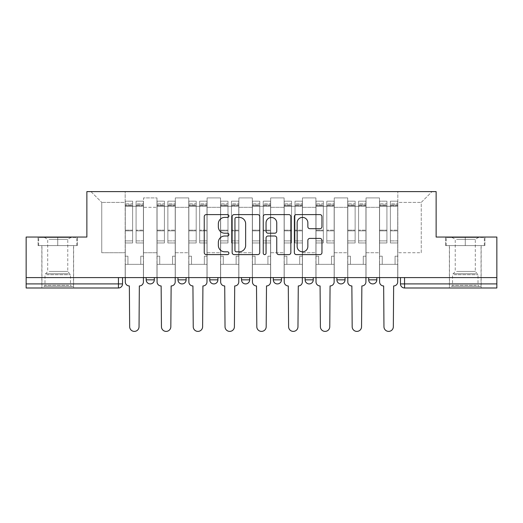 <?xml version="1.0" encoding="UTF-8"?>
<svg xmlns="http://www.w3.org/2000/svg" width="523" height="523" viewBox="0 0 523 523"><rect width="100%" height="100%" fill="white"/><g stroke="black" fill="none" stroke-linecap="round" stroke-linejoin="round"><path stroke-width="0.39" stroke-dasharray="2.62 1.96" d="M228.897 215.999A1.399 1.399 0 0 0 227.498 214.6L206.245 214.6A2 2 0 0 0 204.245 216.6L204.245 252.602A2 2 0 0 0 206.245 254.603L227.498 254.603A1.399 1.399 0 0 0 228.897 253.204A1.399 1.399 0 0 0 227.498 251.805L224.746 251.805A6.4 6.4 0 0 1 218.346 245.405L218.346 242.404A6.4 6.4 0 0 1 224.746 236.004L227.498 236.004A1.399 1.399 0 0 0 228.897 234.605A1.399 1.399 0 0 0 227.498 233.206L224.746 233.206A6.4 6.4 0 0 1 218.346 226.805L218.346 223.805A6.4 6.4 0 0 1 224.746 217.405L227.498 217.405A1.399 1.399 0 0 0 228.897 215.999M368.682 277.595L376.835 277.595L368.682 277.595L368.682 279.838A4.073 4.073 0 0 0 372.755 283.917A4.073 4.073 0 0 0 376.835 279.838L368.682 279.838M336.89 277.595L345.043 277.595L336.89 277.595M305.105 277.595L313.257 277.595L305.105 277.595M273.32 277.595L281.472 277.595L273.32 277.595L273.32 279.838L281.472 279.838M249.68 277.595L241.528 277.595L249.68 277.595L249.68 279.838A4.073 4.073 0 0 1 245.607 283.917A4.073 4.073 0 0 1 241.528 279.838L249.68 279.838M209.743 277.595L217.895 277.595L217.895 279.838L209.743 279.838L209.743 277.595L217.895 277.595M177.957 277.595L186.11 277.595L177.957 277.595L177.957 279.838L186.11 279.838A4.073 4.073 0 0 1 182.03 283.917M146.165 277.595L154.318 277.595L146.165 277.595L146.165 279.838L154.318 279.838A4.073 4.073 0 0 1 150.245 283.917M57.733 287.99L41.84 287.99L57.733 287.99M57.733 245.607L38.068 245.607L77.397 245.607L57.733 245.607L57.733 237.05L77.397 237.05L38.068 237.05L57.733 237.05L57.733 245.607L76.783 245.607L38.682 245.607L57.733 245.607L57.733 237.455L76.783 237.455L38.682 237.455L57.733 237.455L57.733 245.607M465.267 287.99L449.375 287.99L465.267 287.99M465.267 245.607L445.603 245.607L484.932 245.607L465.267 245.607L465.267 237.05L484.932 237.05L445.603 237.05L465.267 237.05L465.267 245.607L484.318 245.607L446.217 245.607L465.267 245.607L465.267 237.455L484.318 237.455L446.217 237.455L465.267 237.455L465.267 245.607M400.468 277.595L400.468 283.917L404.547 283.917L404.547 277.595L400.468 277.595L496.85 277.595L496.85 283.917L404.547 283.917L404.547 287.99L496.85 287.99L496.85 283.917M496.85 277.595L26.15 277.595L26.15 237.05L86.87 237.05L86.87 191.608L436.13 191.608L436.13 237.05L496.85 237.05L496.85 277.595L404.547 277.595M26.15 277.595L118.453 277.595L26.15 277.595L26.15 287.99L118.453 287.99A4.073 4.073 0 0 0 122.532 283.917L26.15 283.917M143.518 207.298L143.518 252.74L143.518 207.298L156.965 207.298L156.965 197.923L156.965 252.74L156.965 207.298L143.518 207.298M143.518 277.595L143.518 197.923L156.965 197.923L143.518 197.923L143.518 277.595L143.518 264.35L125.18 264.35L143.518 264.35L143.518 277.595L125.18 277.595L125.18 191.608L397.82 191.608L90.95 191.608L125.18 191.608L125.18 252.74L125.18 202.408L101.75 202.408L125.18 202.408L125.18 191.608L125.18 277.595L125.18 264.35L125.18 277.595L143.518 277.595M156.965 277.595L156.965 197.923L143.518 197.923L156.965 197.923L156.965 277.595L156.965 264.35L175.31 264.35L156.965 264.35L156.965 277.595L175.31 277.595L175.31 197.923L175.31 207.298L175.31 197.923L188.757 197.923L188.757 207.298L188.757 197.923L175.31 197.923L175.31 277.595L175.31 264.35L175.31 277.595L156.965 277.595M175.31 252.74L175.31 207.298L175.31 252.74L188.757 252.74L188.757 207.298L188.757 252.74L175.31 252.74M188.757 277.595L188.757 197.923L175.31 197.923L188.757 197.923L188.757 277.595L188.757 264.35L207.095 264.35L188.757 264.35L188.757 277.595L207.095 277.595L207.095 197.923L207.095 207.298L207.095 197.923L220.543 197.923L220.543 207.298L220.543 197.923L207.095 197.923L207.095 277.595L207.095 264.35L207.095 277.595L188.757 277.595M207.095 252.74L207.095 207.298L207.095 252.74L220.543 252.74L220.543 207.298L220.543 252.74L207.095 252.74M220.543 277.595L220.543 197.923L207.095 197.923L220.543 197.923L220.543 277.595L220.543 264.35L238.88 264.35L220.543 264.35L220.543 277.595L238.88 277.595L238.88 197.923L238.88 207.298L238.88 197.923L252.328 197.923L252.328 207.298L252.328 197.923L238.88 197.923L238.88 277.595L238.88 264.35L238.88 277.595L220.543 277.595M238.88 252.74L238.88 207.298L238.88 252.74L252.328 252.74L252.328 207.298L252.328 252.74L238.88 252.74M252.328 277.595L252.328 197.923L238.88 197.923L252.328 197.923L252.328 277.595L252.328 264.35L270.672 264.35L252.328 264.35L252.328 277.595L270.672 277.595L270.672 197.923L270.672 207.298L270.672 197.923L284.12 197.923L284.12 207.298L284.12 197.923L270.672 197.923L270.672 277.595L270.672 264.35L270.672 277.595L252.328 277.595M270.672 252.74L270.672 207.298L270.672 252.74L284.12 252.74L284.12 207.298L284.12 252.74L270.672 252.74M284.12 277.595L284.12 197.923L270.672 197.923L284.12 197.923L284.12 277.595L284.12 264.35L302.457 264.35L284.12 264.35L284.12 277.595L302.457 277.595L302.457 197.923L302.457 207.298L302.457 197.923L315.905 197.923L315.905 207.298L315.905 197.923L302.457 197.923L302.457 277.595L302.457 264.35L302.457 277.595L284.12 277.595M302.457 252.74L302.457 207.298L302.457 252.74L315.905 252.74L315.905 207.298L315.905 252.74L302.457 252.74M315.905 277.595L315.905 197.923L302.457 197.923L315.905 197.923L315.905 277.595L315.905 264.35L334.243 264.35L315.905 264.35L315.905 277.595L334.243 277.595L334.243 197.923L334.243 207.298L334.243 197.923L347.69 197.923L347.69 207.298L347.69 197.923L334.243 197.923L334.243 277.595L334.243 264.35L334.243 277.595L315.905 277.595M334.243 252.74L334.243 207.298L334.243 252.74L347.69 252.74L347.69 207.298L347.69 252.74L334.243 252.74M347.69 277.595L347.69 197.923L334.243 197.923L347.69 197.923L347.69 277.595L347.69 264.35L366.035 264.35L347.69 264.35L347.69 277.595L366.035 277.595L366.035 197.923L366.035 207.298L366.035 197.923L379.482 197.923L379.482 207.298L379.482 197.923L366.035 197.923L366.035 277.595L366.035 264.35L366.035 277.595L347.69 277.595M366.035 252.74L366.035 207.298L366.035 252.74L379.482 252.74L379.482 207.298L379.482 252.74L366.035 252.74M379.482 277.595L379.482 197.923L366.035 197.923L379.482 197.923L379.482 277.595L379.482 264.35L397.82 264.35L379.482 264.35L379.482 277.595L397.82 277.595L397.82 191.608L432.05 191.608L397.82 191.608L397.82 202.408L421.25 202.408L397.82 202.408L397.82 252.74L397.82 191.608L397.82 277.595L379.482 277.595L397.82 277.595L397.82 264.35L397.82 277.595L379.482 277.595M143.518 252.74L156.965 252.74L143.518 252.74M101.75 252.74L101.75 202.408L101.75 252.74L125.18 252.74L101.75 252.74M421.25 252.74L421.25 202.408L432.05 191.608L421.25 202.408L421.25 252.74L397.82 252.74L421.25 252.74M118.453 277.595L122.532 277.595L118.453 277.595L118.453 287.99M313.257 279.838L305.105 279.838A4.073 4.073 0 0 0 309.185 283.917M345.043 279.838A4.073 4.073 0 0 1 340.97 283.917A4.073 4.073 0 0 1 336.89 279.838L345.043 279.838M90.95 191.608L101.75 202.408L90.95 191.608M77.397 245.607L77.397 237.05L77.397 245.607M38.068 245.607L38.068 237.05L38.068 245.607M484.932 245.607L484.932 237.05L484.932 245.607M445.603 245.607L445.603 237.05L445.603 245.607M259.748 252.602L259.748 216.6A2 2 0 0 0 257.747 214.6L234.147 214.6A2 2 0 0 0 232.147 216.6L232.147 252.602A2 2 0 0 0 234.147 254.603L257.747 254.603A2 2 0 0 0 259.748 252.602M236.35 217.405A1.399 1.399 0 0 0 234.951 218.804L234.951 250.406A1.399 1.399 0 0 0 236.35 251.805L239.246 251.805A6.4 6.4 0 0 0 245.647 245.405L245.647 223.805A6.4 6.4 0 0 0 239.246 217.405L236.35 217.405M265.253 214.6L288.853 214.6A2 2 0 0 1 290.853 216.6L290.853 252.602A2 2 0 0 1 288.853 254.603L278.752 254.603A2 2 0 0 1 276.752 252.602L276.752 238.004A2 2 0 0 0 274.752 236.004L268.051 236.004A2 2 0 0 0 266.05 238.004L266.05 253.204A1.399 1.399 0 0 1 264.651 254.603A1.399 1.399 0 0 1 263.252 253.204L263.252 216.6A2 2 0 0 1 265.253 214.6M276.752 222.85A5.348 5.348 0 0 0 271.398 217.503A5.348 5.348 0 0 0 266.05 222.85L266.05 231.205A2 2 0 0 0 268.051 233.206L274.752 233.206A2 2 0 0 0 276.752 231.205L276.752 222.85M309.851 228.701L319.952 228.701A2 2 0 0 0 321.952 226.701L321.952 216.6A2 2 0 0 0 319.952 214.6L296.351 214.6A2 2 0 0 0 294.351 216.6L294.351 252.602A2 2 0 0 0 296.351 254.603L319.952 254.603A2 2 0 0 0 321.952 252.602L321.952 240.403A2 2 0 0 0 319.952 238.403L309.851 238.403A2 2 0 0 0 307.851 240.403L307.851 246.451A5.348 5.348 0 0 1 302.503 251.805A5.348 5.348 0 0 1 297.149 246.451L297.149 222.752A5.348 5.348 0 0 1 302.503 217.405A5.348 5.348 0 0 1 307.851 222.752L307.851 226.701A2 2 0 0 0 309.851 228.701M143.42 277.595L143.42 206.278L136.085 206.278L143.42 206.278L136.085 206.278L136.085 201.185L143.42 201.185L136.085 201.185L136.085 204.938L143.42 204.938L136.085 204.938L136.085 230.166L143.42 230.166L136.085 230.166L136.085 242.96L143.42 242.96L143.42 230.859L136.085 230.859L143.42 230.859L143.42 205.637L136.085 205.637L136.085 242.96L136.085 201.185L136.085 206.278L136.085 203.833L143.42 203.833L136.085 203.833L136.085 206.278L143.42 206.278L143.42 203.833L143.42 205.637L136.085 205.637L136.085 242.96L143.42 242.96L143.42 201.185L143.42 264.35L140.765 264.35L140.765 256.205L140.765 264.35L140.765 256.205L143.42 256.205L140.765 256.205L143.42 256.205L140.765 256.205L140.765 264.35L143.42 264.35L143.42 281.877L143.42 264.35L140.765 264.35L143.42 264.35L143.42 203.833L143.42 240.881L136.085 240.881L143.42 240.881L143.42 242.96L143.42 201.185L143.42 281.877A4.073 4.073 -131.6 0 1 139.34 285.95A4.073 4.073 131.6 0 0 143.42 281.877A4.073 4.073 -48.4 0 1 139.34 285.95L139.04 326.705A4.687 4.687 -48.4 0 1 134.352 331.392A4.687 4.687 -48.4 0 1 129.665 326.705A4.687 4.687 131.6 0 0 134.352 331.392A4.687 4.687 131.6 0 0 139.04 326.705A4.687 4.687 -131.6 0 1 134.352 331.392A4.687 4.687 -131.6 0 1 129.665 326.705L129.358 285.95A4.073 4.073 -48.4 0 1 125.285 281.877A4.073 4.073 131.6 0 0 129.358 285.95A4.073 4.073 -131.6 0 1 125.285 281.877L125.285 264.35L127.932 264.35L125.285 264.35L125.285 277.595L125.285 203.833L125.285 240.881L132.62 240.881L132.62 230.859L125.285 230.859L125.285 242.96L132.62 242.96L132.62 201.185L132.62 206.278L136.085 206.278L125.285 206.278L125.285 281.877M125.285 256.205L125.285 203.833L125.285 230.859L132.62 230.859L132.62 203.833L132.62 206.278L125.285 206.278L132.62 206.278L132.62 203.833L125.285 203.833L132.62 203.833L132.62 242.96L125.285 242.96L125.285 201.185L125.285 206.278L132.62 206.278L132.62 201.185L125.285 201.185L125.285 264.35L127.932 264.35L127.932 256.205L125.285 256.205L127.932 256.205L125.285 256.205L127.932 256.205L127.932 264.35L127.932 256.205L127.932 264.35L125.285 264.35L125.285 256.205M129.665 326.705L129.358 285.95M132.62 240.881L125.285 240.881L125.285 242.96L125.285 201.185L132.62 201.185L132.62 204.938L125.285 204.938L132.62 204.938L132.62 230.166L125.285 230.166L132.62 230.166L132.62 240.881M139.34 285.95L139.04 326.705M175.205 277.595L175.205 206.278L167.87 206.278L175.205 206.278L167.87 206.278L167.87 201.185L175.205 201.185L167.87 201.185L167.87 204.938L175.205 204.938L167.87 204.938L167.87 230.166L175.205 230.166L167.87 230.166L167.87 242.96L175.205 242.96L175.205 230.859L167.87 230.859L175.205 230.859L175.205 205.637L167.87 205.637L167.87 242.96L167.87 201.185L167.87 206.278L167.87 203.833L175.205 203.833L167.87 203.833L167.87 206.278L175.205 206.278L175.205 203.833L175.205 205.637L167.87 205.637L167.87 242.96L175.205 242.96L175.205 201.185L175.205 264.35L172.557 264.35L172.557 256.205L172.557 264.35L172.557 256.205L175.205 256.205L172.557 256.205L175.205 256.205L172.557 256.205L172.557 264.35L175.205 264.35L175.205 281.877L175.205 264.35L172.557 264.35L175.205 264.35L175.205 203.833L175.205 240.881L167.87 240.881L175.205 240.881L175.205 242.96L175.205 201.185L175.205 281.877A4.073 4.073 -131.6 0 1 171.132 285.95A4.073 4.073 131.6 0 0 175.205 281.877A4.073 4.073 -48.4 0 1 171.132 285.95L170.825 326.705A4.687 4.687 -48.4 0 1 166.137 331.392A4.687 4.687 -48.4 0 1 161.45 326.705A4.687 4.687 131.6 0 0 166.137 331.392A4.687 4.687 131.6 0 0 170.825 326.705A4.687 4.687 -131.6 0 1 166.137 331.392A4.687 4.687 -131.6 0 1 161.45 326.705L161.143 285.95A4.073 4.073 -48.4 0 1 157.07 281.877A4.073 4.073 131.6 0 0 161.143 285.95A4.073 4.073 -131.6 0 1 157.07 281.877L157.07 264.35L159.718 264.35L157.07 264.35L157.07 277.595L157.07 203.833L157.07 240.881L164.405 240.881L164.405 230.859L157.07 230.859L157.07 242.96L164.405 242.96L164.405 201.185L164.405 206.278L167.87 206.278L157.07 206.278L157.07 281.877M157.07 256.205L157.07 203.833L157.07 230.859L164.405 230.859L164.405 203.833L164.405 206.278L157.07 206.278L164.405 206.278L164.405 203.833L157.07 203.833L164.405 203.833L164.405 242.96L157.07 242.96L157.07 201.185L157.07 206.278L164.405 206.278L164.405 201.185L157.07 201.185L157.07 264.35L159.718 264.35L159.718 256.205L157.07 256.205L159.718 256.205L157.07 256.205L159.718 256.205L159.718 264.35L159.718 256.205L159.718 264.35L157.07 264.35L157.07 256.205M206.99 277.595L206.99 206.278L199.655 206.278L206.99 206.278L199.655 206.278L199.655 201.185L206.99 201.185L199.655 201.185L199.655 204.938L206.99 204.938L199.655 204.938L199.655 230.166L206.99 230.166L199.655 230.166L199.655 242.96L206.99 242.96L206.99 230.859L199.655 230.859L206.99 230.859L206.99 205.637L199.655 205.637L199.655 242.96L199.655 201.185L199.655 206.278L199.655 203.833L206.99 203.833L199.655 203.833L199.655 206.278L206.99 206.278L206.99 203.833L206.99 205.637L199.655 205.637L199.655 242.96L206.99 242.96L206.99 201.185L206.99 264.35L204.343 264.35L204.343 256.205L204.343 264.35L204.343 256.205L206.99 256.205L204.343 256.205L206.99 256.205L204.343 256.205L204.343 264.35L206.99 264.35L206.99 281.877L206.99 264.35L204.343 264.35L206.99 264.35L206.99 203.833L206.99 240.881L199.655 240.881L206.99 240.881L206.99 242.96L206.99 201.185L206.99 281.877A4.073 4.073 -131.6 0 1 202.917 285.95A4.073 4.073 131.6 0 0 206.99 281.877A4.073 4.073 -48.4 0 1 202.917 285.95L202.61 326.705A4.687 4.687 -48.4 0 1 197.923 331.392A4.687 4.687 -48.4 0 1 193.235 326.705A4.687 4.687 131.6 0 0 197.923 331.392A4.687 4.687 131.6 0 0 202.61 326.705A4.687 4.687 -131.6 0 1 197.923 331.392A4.687 4.687 -131.6 0 1 193.235 326.705L192.935 285.95A4.073 4.073 -48.4 0 1 188.855 281.877A4.073 4.073 131.6 0 0 192.935 285.95A4.073 4.073 -131.6 0 1 188.855 281.877L188.855 264.35L191.51 264.35L188.855 264.35L188.855 277.595L188.855 203.833L188.855 240.881L196.19 240.881L196.19 230.859L188.855 230.859L188.855 242.96L196.19 242.96L196.19 201.185L196.19 206.278L199.655 206.278L188.855 206.278L188.855 281.877M188.855 256.205L188.855 203.833L188.855 230.859L196.19 230.859L196.19 203.833L196.19 206.278L188.855 206.278L196.19 206.278L196.19 203.833L188.855 203.833L196.19 203.833L196.19 242.96L188.855 242.96L188.855 201.185L188.855 206.278L196.19 206.278L196.19 201.185L188.855 201.185L188.855 264.35L191.51 264.35L191.51 256.205L188.855 256.205L191.51 256.205L188.855 256.205L191.51 256.205L191.51 264.35L191.51 256.205L191.51 264.35L188.855 264.35L188.855 256.205M45.821 286.362L71.488 286.362L45.821 286.362M68.761 285.342L44.998 285.342L68.761 285.342M46.266 237.455L70.978 237.455L46.266 237.455M49.051 239.312L67.761 239.312L49.051 239.312M49.051 271.424L67.761 271.424L49.051 271.424M44.056 286.362L73.527 286.362L44.056 286.362M44.056 245.607L73.527 245.607L44.056 245.607M76.783 245.607L76.783 237.455L76.783 245.607M38.682 245.607L38.682 237.455L38.682 245.607M453.356 286.362L479.022 286.362L453.356 286.362M476.296 285.342L452.532 285.342L476.296 285.342M453.794 237.455L478.512 237.455L453.794 237.455M456.579 239.312L475.296 239.312L456.579 239.312M456.579 271.424L475.296 271.424L456.579 271.424M451.591 286.362L481.055 286.362L451.591 286.362M451.591 245.607L481.055 245.607L451.591 245.607M484.318 245.607L484.318 237.455L484.318 245.607M446.217 245.607L446.217 237.455L446.217 245.607M161.45 326.705L161.143 285.95M164.405 240.881L157.07 240.881L157.07 242.96L157.07 201.185L164.405 201.185L164.405 204.938L157.07 204.938L164.405 204.938L164.405 230.166L157.07 230.166L164.405 230.166L164.405 240.881M171.132 285.95L170.825 326.705M193.235 326.705L192.935 285.95M196.19 240.881L188.855 240.881L188.855 242.96L188.855 201.185L196.19 201.185L196.19 204.938L188.855 204.938L196.19 204.938L196.19 230.166L188.855 230.166L196.19 230.166L196.19 240.881M202.917 285.95L202.61 326.705M238.782 277.595L238.782 206.278L231.447 206.278L238.782 206.278L231.447 206.278L231.447 201.185L238.782 201.185L231.447 201.185L231.447 204.938L238.782 204.938L231.447 204.938L231.447 230.166L238.782 230.166L231.447 230.166L231.447 242.96L238.782 242.96L238.782 230.859L231.447 230.859L238.782 230.859L238.782 205.637L231.447 205.637L231.447 242.96L231.447 201.185L231.447 206.278L231.447 203.833L238.782 203.833L231.447 203.833L231.447 206.278L238.782 206.278L238.782 203.833L238.782 205.637L231.447 205.637L231.447 242.96L238.782 242.96L238.782 201.185L238.782 264.35L236.128 264.35L236.128 256.205L236.128 264.35L236.128 256.205L238.782 256.205L236.128 256.205L238.782 256.205L236.128 256.205L236.128 264.35L238.782 264.35L238.782 281.877L238.782 264.35L236.128 264.35L238.782 264.35L238.782 203.833L238.782 240.881L231.447 240.881L238.782 240.881L238.782 242.96L238.782 201.185L238.782 281.877A4.073 4.073 -131.6 0 1 234.703 285.95A4.073 4.073 131.6 0 0 238.782 281.877A4.073 4.073 -48.4 0 1 234.703 285.95L234.402 326.705A4.687 4.687 -48.4 0 1 229.715 331.392A4.687 4.687 -48.4 0 1 225.027 326.705A4.687 4.687 131.6 0 0 229.715 331.392A4.687 4.687 131.6 0 0 234.402 326.705A4.687 4.687 -131.6 0 1 229.715 331.392A4.687 4.687 -131.6 0 1 225.027 326.705L224.72 285.95A4.073 4.073 -48.4 0 1 220.647 281.877A4.073 4.073 131.6 0 0 224.72 285.95A4.073 4.073 -131.6 0 1 220.647 281.877L220.647 264.35L223.295 264.35L220.647 264.35L220.647 277.595L220.647 203.833L220.647 240.881L227.982 240.881L227.982 230.859L220.647 230.859L220.647 242.96L227.982 242.96L227.982 201.185L227.982 206.278L231.447 206.278L220.647 206.278L220.647 281.877M220.647 256.205L220.647 203.833L220.647 230.859L227.982 230.859L227.982 203.833L227.982 206.278L220.647 206.278L227.982 206.278L227.982 203.833L220.647 203.833L227.982 203.833L227.982 242.96L220.647 242.96L220.647 201.185L220.647 206.278L227.982 206.278L227.982 201.185L220.647 201.185L220.647 264.35L223.295 264.35L223.295 256.205L220.647 256.205L223.295 256.205L220.647 256.205L223.295 256.205L223.295 264.35L223.295 256.205L223.295 264.35L220.647 264.35L220.647 256.205M270.568 277.595L270.568 206.278L263.232 206.278L270.568 206.278L263.232 206.278L263.232 201.185L270.568 201.185L263.232 201.185L263.232 204.938L270.568 204.938L263.232 204.938L263.232 230.166L270.568 230.166L263.232 230.166L263.232 242.96L270.568 242.96L270.568 230.859L263.232 230.859L270.568 230.859L270.568 205.637L263.232 205.637L263.232 242.96L263.232 201.185L263.232 206.278L263.232 203.833L270.568 203.833L263.232 203.833L263.232 206.278L270.568 206.278L270.568 203.833L270.568 205.637L263.232 205.637L263.232 242.96L270.568 242.96L270.568 201.185L270.568 264.35L267.92 264.35L267.92 256.205L267.92 264.35L267.92 256.205L270.568 256.205L267.92 256.205L270.568 256.205L267.92 256.205L267.92 264.35L270.568 264.35L270.568 281.877L270.568 264.35L267.92 264.35L270.568 264.35L270.568 203.833L270.568 240.881L263.232 240.881L270.568 240.881L270.568 242.96L270.568 201.185L270.568 281.877A4.073 4.073 -131.6 0 1 266.495 285.95A4.073 4.073 131.6 0 0 270.568 281.877A4.073 4.073 -48.4 0 1 266.495 285.95L266.187 326.705A4.687 4.687 -48.4 0 1 261.5 331.392A4.687 4.687 -48.4 0 1 256.813 326.705A4.687 4.687 131.6 0 0 261.5 331.392A4.687 4.687 131.6 0 0 266.187 326.705A4.687 4.687 -131.6 0 1 261.5 331.392A4.687 4.687 -131.6 0 1 256.813 326.705L256.505 285.95A4.073 4.073 -48.4 0 1 252.432 281.877A4.073 4.073 131.6 0 0 256.505 285.95A4.073 4.073 -131.6 0 1 252.432 281.877L252.432 264.35L255.08 264.35L252.432 264.35L252.432 277.595L252.432 203.833L252.432 240.881L259.768 240.881L259.768 230.859L252.432 230.859L252.432 242.96L259.768 242.96L259.768 201.185L259.768 206.278L263.232 206.278L252.432 206.278L252.432 281.877M252.432 256.205L252.432 203.833L252.432 230.859L259.768 230.859L259.768 203.833L259.768 206.278L252.432 206.278L259.768 206.278L259.768 203.833L252.432 203.833L259.768 203.833L259.768 242.96L252.432 242.96L252.432 201.185L252.432 206.278L259.768 206.278L259.768 201.185L252.432 201.185L252.432 264.35L255.08 264.35L255.08 256.205L252.432 256.205L255.08 256.205L252.432 256.205L255.08 256.205L255.08 264.35L255.08 256.205L255.08 264.35L252.432 264.35L252.432 256.205M302.353 277.595L302.353 206.278L295.018 206.278L302.353 206.278L295.018 206.278L295.018 201.185L302.353 201.185L295.018 201.185L295.018 204.938L302.353 204.938L295.018 204.938L295.018 230.166L302.353 230.166L295.018 230.166L295.018 242.96L302.353 242.96L302.353 230.859L295.018 230.859L302.353 230.859L302.353 205.637L295.018 205.637L295.018 242.96L295.018 201.185L295.018 206.278L295.018 203.833L302.353 203.833L295.018 203.833L295.018 206.278L302.353 206.278L302.353 203.833L302.353 205.637L295.018 205.637L295.018 242.96L302.353 242.96L302.353 201.185L302.353 264.35L299.705 264.35L299.705 256.205L299.705 264.35L299.705 256.205L302.353 256.205L299.705 256.205L302.353 256.205L299.705 256.205L299.705 264.35L302.353 264.35L302.353 281.877L302.353 264.35L299.705 264.35L302.353 264.35L302.353 203.833L302.353 240.881L295.018 240.881L302.353 240.881L302.353 242.96L302.353 201.185L302.353 281.877A4.073 4.073 -131.6 0 1 298.28 285.95A4.073 4.073 131.6 0 0 302.353 281.877A4.073 4.073 -48.4 0 1 298.28 285.95L297.973 326.705A4.687 4.687 -48.4 0 1 293.285 331.392A4.687 4.687 -48.4 0 1 288.598 326.705A4.687 4.687 131.6 0 0 293.285 331.392A4.687 4.687 131.6 0 0 297.973 326.705A4.687 4.687 -131.6 0 1 293.285 331.392A4.687 4.687 -131.6 0 1 288.598 326.705L288.297 285.95A4.073 4.073 -48.4 0 1 284.218 281.877A4.073 4.073 131.6 0 0 288.297 285.95A4.073 4.073 -131.6 0 1 284.218 281.877L284.218 264.35L286.872 264.35L284.218 264.35L284.218 277.595L284.218 203.833L284.218 240.881L291.553 240.881L291.553 230.859L284.218 230.859L284.218 242.96L291.553 242.96L291.553 201.185L291.553 206.278L295.018 206.278L284.218 206.278L284.218 281.877M284.218 256.205L284.218 203.833L284.218 230.859L291.553 230.859L291.553 203.833L291.553 206.278L284.218 206.278L291.553 206.278L291.553 203.833L284.218 203.833L291.553 203.833L291.553 242.96L284.218 242.96L284.218 201.185L284.218 206.278L291.553 206.278L291.553 201.185L284.218 201.185L284.218 264.35L286.872 264.35L286.872 256.205L284.218 256.205L286.872 256.205L284.218 256.205L286.872 256.205L286.872 264.35L286.872 256.205L286.872 264.35L284.218 264.35L284.218 256.205M225.027 326.705L224.72 285.95M227.982 240.881L220.647 240.881L220.647 242.96L220.647 201.185L227.982 201.185L227.982 204.938L220.647 204.938L227.982 204.938L227.982 230.166L220.647 230.166L227.982 230.166L227.982 240.881M234.703 285.95L234.402 326.705M256.813 326.705L256.505 285.95M259.768 240.881L252.432 240.881L252.432 242.96L252.432 201.185L259.768 201.185L259.768 204.938L252.432 204.938L259.768 204.938L259.768 230.166L252.432 230.166L259.768 230.166L259.768 240.881M266.495 285.95L266.187 326.705M288.598 326.705L288.297 285.95M291.553 240.881L284.218 240.881L284.218 242.96L284.218 201.185L291.553 201.185L291.553 204.938L284.218 204.938L291.553 204.938L291.553 230.166L284.218 230.166L291.553 230.166L291.553 240.881M298.28 285.95L297.973 326.705M334.145 277.595L334.145 206.278L326.81 206.278L334.145 206.278L326.81 206.278L326.81 201.185L334.145 201.185L326.81 201.185L326.81 204.938L334.145 204.938L326.81 204.938L326.81 230.166L334.145 230.166L326.81 230.166L326.81 242.96L334.145 242.96L334.145 230.859L326.81 230.859L334.145 230.859L334.145 205.637L326.81 205.637L326.81 242.96L326.81 201.185L326.81 206.278L326.81 203.833L334.145 203.833L326.81 203.833L326.81 206.278L334.145 206.278L334.145 203.833L334.145 205.637L326.81 205.637L326.81 242.96L334.145 242.96L334.145 201.185L334.145 264.35L331.49 264.35L331.49 256.205L331.49 264.35L331.49 256.205L334.145 256.205L331.49 256.205L334.145 256.205L331.49 256.205L331.49 264.35L334.145 264.35L334.145 281.877L334.145 264.35L331.49 264.35L334.145 264.35L334.145 203.833L334.145 240.881L326.81 240.881L334.145 240.881L334.145 242.96L334.145 201.185L334.145 281.877A4.073 4.073 -131.6 0 1 330.065 285.95A4.073 4.073 131.6 0 0 334.145 281.877A4.073 4.073 -48.4 0 1 330.065 285.95L329.765 326.705A4.687 4.687 -48.4 0 1 325.077 331.392A4.687 4.687 -48.4 0 1 320.39 326.705A4.687 4.687 131.6 0 0 325.077 331.392A4.687 4.687 131.6 0 0 329.765 326.705A4.687 4.687 -131.6 0 1 325.077 331.392A4.687 4.687 -131.6 0 1 320.39 326.705L320.083 285.95A4.073 4.073 -48.4 0 1 316.01 281.877A4.073 4.073 131.6 0 0 320.083 285.95A4.073 4.073 -131.6 0 1 316.01 281.877L316.01 264.35L318.657 264.35L316.01 264.35L316.01 277.595L316.01 203.833L316.01 240.881L323.345 240.881L323.345 230.859L316.01 230.859L316.01 242.96L323.345 242.96L323.345 201.185L323.345 206.278L326.81 206.278L316.01 206.278L316.01 281.877M316.01 256.205L316.01 203.833L316.01 230.859L323.345 230.859L323.345 203.833L323.345 206.278L316.01 206.278L323.345 206.278L323.345 203.833L316.01 203.833L323.345 203.833L323.345 242.96L316.01 242.96L316.01 201.185L316.01 206.278L323.345 206.278L323.345 201.185L316.01 201.185L316.01 264.35L318.657 264.35L318.657 256.205L316.01 256.205L318.657 256.205L316.01 256.205L318.657 256.205L318.657 264.35L318.657 256.205L318.657 264.35L316.01 264.35L316.01 256.205M320.39 326.705L320.083 285.95M323.345 240.881L316.01 240.881L316.01 242.96L316.01 201.185L323.345 201.185L323.345 204.938L316.01 204.938L323.345 204.938L323.345 230.166L316.01 230.166L323.345 230.166L323.345 240.881M330.065 285.95L329.765 326.705M365.93 277.595L365.93 206.278L358.595 206.278L365.93 206.278L358.595 206.278L358.595 201.185L365.93 201.185L358.595 201.185L358.595 204.938L365.93 204.938L358.595 204.938L358.595 230.166L365.93 230.166L358.595 230.166L358.595 242.96L365.93 242.96L365.93 230.859L358.595 230.859L365.93 230.859L365.93 205.637L358.595 205.637L358.595 242.96L358.595 201.185L358.595 206.278L358.595 203.833L365.93 203.833L358.595 203.833L358.595 206.278L365.93 206.278L365.93 203.833L365.93 205.637L358.595 205.637L358.595 242.96L365.93 242.96L365.93 201.185L365.93 264.35L363.282 264.35L363.282 256.205L363.282 264.35L363.282 256.205L365.93 256.205L363.282 256.205L365.93 256.205L363.282 256.205L363.282 264.35L365.93 264.35L365.93 281.877L365.93 264.35L363.282 264.35L365.93 264.35L365.93 203.833L365.93 240.881L358.595 240.881L365.93 240.881L365.93 242.96L365.93 201.185L365.93 281.877A4.073 4.073 -131.6 0 1 361.857 285.95A4.073 4.073 131.6 0 0 365.93 281.877A4.073 4.073 -48.4 0 1 361.857 285.95L361.55 326.705A4.687 4.687 -48.4 0 1 356.863 331.392A4.687 4.687 -48.4 0 1 352.175 326.705A4.687 4.687 131.6 0 0 356.863 331.392A4.687 4.687 131.6 0 0 361.55 326.705A4.687 4.687 -131.6 0 1 356.863 331.392A4.687 4.687 -131.6 0 1 352.175 326.705L351.868 285.95A4.073 4.073 -48.4 0 1 347.795 281.877A4.073 4.073 131.6 0 0 351.868 285.95A4.073 4.073 -131.6 0 1 347.795 281.877L347.795 264.35L350.443 264.35L347.795 264.35L347.795 277.595L347.795 203.833L347.795 240.881L355.13 240.881L355.13 230.859L347.795 230.859L347.795 242.96L355.13 242.96L355.13 201.185L355.13 206.278L358.595 206.278L347.795 206.278L347.795 281.877M347.795 256.205L347.795 203.833L347.795 230.859L355.13 230.859L355.13 203.833L355.13 206.278L347.795 206.278L355.13 206.278L355.13 203.833L347.795 203.833L355.13 203.833L355.13 242.96L347.795 242.96L347.795 201.185L347.795 206.278L355.13 206.278L355.13 201.185L347.795 201.185L347.795 264.35L350.443 264.35L350.443 256.205L347.795 256.205L350.443 256.205L347.795 256.205L350.443 256.205L350.443 264.35L350.443 256.205L350.443 264.35L347.795 264.35L347.795 256.205M352.175 326.705L351.868 285.95M355.13 240.881L347.795 240.881L347.795 242.96L347.795 201.185L355.13 201.185L355.13 204.938L347.795 204.938L355.13 204.938L355.13 230.166L347.795 230.166L355.13 230.166L355.13 240.881M361.857 285.95L361.55 326.705M397.715 277.595L397.715 206.278L390.38 206.278L397.715 206.278L390.38 206.278L390.38 201.185L397.715 201.185L390.38 201.185L390.38 204.938L397.715 204.938L390.38 204.938L390.38 230.166L397.715 230.166L390.38 230.166L390.38 242.96L397.715 242.96L397.715 230.859L390.38 230.859L397.715 230.859L397.715 205.637L390.38 205.637L390.38 242.96L390.38 201.185L390.38 206.278L390.38 203.833L397.715 203.833L390.38 203.833L390.38 206.278L397.715 206.278L397.715 203.833L397.715 205.637L390.38 205.637L390.38 242.96L397.715 242.96L397.715 201.185L397.715 264.35L395.068 264.35L395.068 256.205L395.068 264.35L395.068 256.205L397.715 256.205L395.068 256.205L397.715 256.205L395.068 256.205L395.068 264.35L397.715 264.35L397.715 281.877L397.715 264.35L395.068 264.35L397.715 264.35L397.715 203.833L397.715 240.881L390.38 240.881L397.715 240.881L397.715 242.96L397.715 201.185L397.715 281.877A4.073 4.073 -131.6 0 1 393.642 285.95A4.073 4.073 131.6 0 0 397.715 281.877A4.073 4.073 -48.4 0 1 393.642 285.95L393.335 326.705A4.687 4.687 -48.4 0 1 388.648 331.392A4.687 4.687 -48.4 0 1 383.96 326.705A4.687 4.687 131.6 0 0 388.648 331.392A4.687 4.687 131.6 0 0 393.335 326.705A4.687 4.687 -131.6 0 1 388.648 331.392A4.687 4.687 -131.6 0 1 383.96 326.705L383.66 285.95A4.073 4.073 -48.4 0 1 379.58 281.877A4.073 4.073 131.6 0 0 383.66 285.95A4.073 4.073 -131.6 0 1 379.58 281.877L379.58 264.35L382.235 264.35L379.58 264.35L379.58 277.595L379.58 203.833L379.58 240.881L386.915 240.881L386.915 230.859L379.58 230.859L379.58 242.96L386.915 242.96L386.915 201.185L386.915 206.278L390.38 206.278L379.58 206.278L379.58 281.877M379.58 256.205L379.58 203.833L379.58 230.859L386.915 230.859L386.915 203.833L386.915 206.278L379.58 206.278L386.915 206.278L386.915 203.833L379.58 203.833L386.915 203.833L386.915 242.96L379.58 242.96L379.58 201.185L379.58 206.278L386.915 206.278L386.915 201.185L379.58 201.185L379.58 264.35L382.235 264.35L382.235 256.205L379.58 256.205L382.235 256.205L379.58 256.205L382.235 256.205L382.235 264.35L382.235 256.205L382.235 264.35L379.58 264.35L379.58 256.205M383.96 326.705L383.66 285.95M386.915 240.881L379.58 240.881L379.58 242.96L379.58 201.185L386.915 201.185L386.915 204.938L379.58 204.938L386.915 204.938L386.915 230.166L379.58 230.166L386.915 230.166L386.915 240.881M393.642 285.95L393.335 326.705M379.482 207.298L366.035 207.298L379.482 207.298M347.69 207.298L334.243 207.298L347.69 207.298M315.905 207.298L302.457 207.298L315.905 207.298M284.12 207.298L270.672 207.298L284.12 207.298M252.328 207.298L238.88 207.298L252.328 207.298M220.543 207.298L207.095 207.298L220.543 207.298M188.757 207.298L175.31 207.298L188.757 207.298M125.285 205.637L132.62 205.637L125.285 205.637M157.07 205.637L164.405 205.637L157.07 205.637M188.855 205.637L196.19 205.637L188.855 205.637M46.704 274.725L70.468 274.725L46.704 274.725M68.402 273.719L45.416 273.719L68.402 273.719M454.239 274.725L478.002 274.725L454.239 274.725M475.937 273.719L452.951 273.719L475.937 273.719M220.647 205.637L227.982 205.637L220.647 205.637M252.432 205.637L259.768 205.637L252.432 205.637M284.218 205.637L291.553 205.637L284.218 205.637M316.01 205.637L323.345 205.637L316.01 205.637M347.795 205.637L355.13 205.637L347.795 205.637M379.58 205.637L386.915 205.637L379.58 205.637M41.84 245.607L41.84 287.99M449.375 245.607L449.375 287.99M481.16 245.607L481.16 287.99M73.625 245.607L73.625 287.99M70.978 237.455L67.761 239.312L67.761 271.424L70.468 274.725L70.468 285.342L71.488 286.362M41.945 286.362L41.945 245.607M73.527 286.362L73.527 245.607M44.488 237.455L47.704 239.312L47.704 271.424L44.998 274.725L44.998 285.342L43.978 286.362M478.512 237.455L475.296 239.312L475.296 271.424L478.002 274.725L478.002 285.342L479.022 286.362M449.473 286.362L449.473 245.607M481.055 286.362L481.055 245.607M452.022 237.455L455.239 239.312L455.239 271.424L452.532 274.725L452.532 285.342L451.512 286.362"/><path stroke-width="0.78" d="M228.897 215.999A1.399 1.399 0 0 0 227.498 214.6L206.245 214.6A2 2 0 0 0 204.245 216.6L204.245 252.602A2 2 0 0 0 206.245 254.603L227.498 254.603A1.399 1.399 0 0 0 228.897 253.204A1.399 1.399 0 0 0 227.498 251.805L224.746 251.805A6.4 6.4 0 0 1 218.346 245.405L218.346 242.404A6.4 6.4 0 0 1 224.746 236.004L227.498 236.004A1.399 1.399 0 0 0 228.897 234.605A1.399 1.399 0 0 0 227.498 233.206L224.746 233.206A6.4 6.4 0 0 1 218.346 226.805L218.346 223.805A6.4 6.4 0 0 1 224.746 217.405L227.498 217.405A1.399 1.399 0 0 0 228.897 215.999M336.89 277.595L336.89 279.838L345.043 279.838A4.073 4.073 0 0 1 340.97 283.917A4.073 4.073 0 0 1 336.89 279.838L336.89 277.595M305.105 277.595L305.105 279.838L313.257 279.838A4.073 4.073 0 0 1 309.185 283.917A4.073 4.073 0 0 1 305.105 279.838L305.105 277.595M241.528 277.595L241.528 279.838L249.68 279.838A4.073 4.073 0 0 1 245.607 283.917A4.073 4.073 0 0 1 241.528 279.838L241.528 277.595M319.952 228.701A2 2 0 0 0 321.952 226.701L321.952 216.6A2 2 0 0 0 319.952 214.6L296.351 214.6A2 2 0 0 0 294.351 216.6L294.351 252.602A2 2 0 0 0 296.351 254.603L319.952 254.603A2 2 0 0 0 321.952 252.602L321.952 240.403A2 2 0 0 0 319.952 238.403L309.851 238.403A2 2 0 0 0 307.851 240.403L307.851 246.451A5.348 5.348 0 0 1 302.503 251.805A5.348 5.348 0 0 1 297.149 246.451L297.149 222.752A5.348 5.348 0 0 1 302.503 217.405A5.348 5.348 0 0 1 307.851 222.752L307.851 226.701A2 2 0 0 0 309.851 228.701L319.952 228.701M26.15 277.595L26.15 237.05L86.87 237.05L86.87 191.608L436.13 191.608L436.13 237.05L496.85 237.05L496.85 277.595L26.15 277.595L26.15 283.917L122.532 283.917L122.532 277.595L122.532 283.917A4.073 4.073 0 0 1 118.453 287.99L26.15 287.99L26.15 283.917M259.748 216.6A2 2 0 0 0 257.747 214.6L234.147 214.6A2 2 0 0 0 232.147 216.6L232.147 252.602A2 2 0 0 0 234.147 254.603L257.747 254.603A2 2 0 0 0 259.748 252.602L259.748 216.6M265.253 214.6L288.853 214.6A2 2 0 0 1 290.853 216.6L290.853 252.602A2 2 0 0 1 288.853 254.603L278.752 254.603A2 2 0 0 1 276.752 252.602L276.752 238.004A2 2 0 0 0 274.752 236.004L268.051 236.004A2 2 0 0 0 266.05 238.004L266.05 253.204A1.399 1.399 0 0 1 264.651 254.603A1.399 1.399 0 0 1 263.252 253.204L263.252 216.6A2 2 0 0 1 265.253 214.6M400.468 277.595L400.468 283.917L496.85 283.917L496.85 287.99L404.547 287.99A4.073 4.073 0 0 1 400.468 283.917A4.073 4.073 0 0 0 404.547 287.99L404.547 277.595M496.85 277.595L496.85 283.917M376.835 277.595L376.835 279.838A4.073 4.073 0 0 1 372.755 283.917A4.073 4.073 0 0 1 368.682 279.838L376.835 279.838L376.835 277.595M368.682 277.595L368.682 279.838M345.043 277.595L345.043 279.838L345.043 277.595M313.257 279.838L313.257 277.595L313.257 279.838A4.073 4.073 0 0 1 309.185 283.917M281.472 277.595L281.472 279.838A4.073 4.073 0 0 1 277.393 283.917A4.073 4.073 0 0 1 273.32 279.838A4.073 4.073 0 0 0 277.393 283.917A4.073 4.073 0 0 0 281.472 279.838L281.472 277.595M273.32 277.595L273.32 279.838L281.472 279.838M249.68 277.595L249.68 279.838M217.895 277.595L217.895 279.838A4.073 4.073 0 0 1 213.815 283.917A4.073 4.073 0 0 1 209.743 279.838A4.073 4.073 0 0 0 213.815 283.917A4.073 4.073 0 0 0 217.895 279.838L209.743 279.838L209.743 277.595M177.957 277.595L177.957 279.838L186.11 279.838L186.11 277.595L186.11 279.838A4.073 4.073 0 0 1 182.03 283.917A4.073 4.073 0 0 1 177.957 279.838A4.073 4.073 0 0 0 182.03 283.917M146.165 277.595L146.165 279.838L154.318 279.838L154.318 277.595L154.318 279.838A4.073 4.073 0 0 1 150.245 283.917A4.073 4.073 0 0 1 146.165 279.838A4.073 4.073 0 0 0 150.245 283.917M236.35 217.405A1.399 1.399 0 0 0 234.951 218.804L234.951 250.406A1.399 1.399 0 0 0 236.35 251.805L239.246 251.805A6.4 6.4 0 0 0 245.647 245.405L245.647 223.805A6.4 6.4 0 0 0 239.246 217.405L236.35 217.405M276.752 222.85A5.348 5.348 0 0 0 271.398 217.503A5.348 5.348 0 0 0 266.05 222.85L266.05 231.205A2 2 0 0 0 268.051 233.206L274.752 233.206A2 2 0 0 0 276.752 231.205L276.752 222.85M125.285 281.877L125.285 277.595L125.285 281.877A4.073 4.073 48.4 0 0 129.358 285.95L129.665 326.705A4.687 4.687 48.4 0 0 134.352 331.392A4.687 4.687 48.4 0 0 139.04 326.705L139.34 285.95A4.073 4.073 48.4 0 0 143.42 281.877L143.42 277.595M129.358 285.95L129.665 326.705M139.04 326.705L139.34 285.95M157.07 281.877L157.07 277.595L157.07 281.877A4.073 4.073 48.4 0 0 161.143 285.95L161.45 326.705A4.687 4.687 48.4 0 0 166.137 331.392A4.687 4.687 48.4 0 0 170.825 326.705L171.132 285.95A4.073 4.073 48.4 0 0 175.205 281.877L175.205 277.595M188.855 281.877L188.855 277.595L188.855 281.877A4.073 4.073 48.4 0 0 192.935 285.95L193.235 326.705A4.687 4.687 48.4 0 0 197.923 331.392A4.687 4.687 48.4 0 0 202.61 326.705L202.917 285.95A4.073 4.073 48.4 0 0 206.99 281.877L206.99 277.595M161.143 285.95L161.45 326.705M170.825 326.705L171.132 285.95M192.935 285.95L193.235 326.705M202.61 326.705L202.917 285.95M220.647 281.877L220.647 277.595L220.647 281.877A4.073 4.073 48.4 0 0 224.72 285.95L225.027 326.705A4.687 4.687 48.4 0 0 229.715 331.392A4.687 4.687 48.4 0 0 234.402 326.705L234.703 285.95A4.073 4.073 48.4 0 0 238.782 281.877L238.782 277.595M252.432 281.877L252.432 277.595L252.432 281.877A4.073 4.073 48.4 0 0 256.505 285.95L256.813 326.705A4.687 4.687 48.4 0 0 261.5 331.392A4.687 4.687 48.4 0 0 266.187 326.705L266.495 285.95A4.073 4.073 48.4 0 0 270.568 281.877L270.568 277.595M284.218 281.877L284.218 277.595L284.218 281.877A4.073 4.073 48.4 0 0 288.297 285.95L288.598 326.705A4.687 4.687 48.4 0 0 293.285 331.392A4.687 4.687 48.4 0 0 297.973 326.705L298.28 285.95A4.073 4.073 48.4 0 0 302.353 281.877L302.353 277.595M224.72 285.95L225.027 326.705M234.402 326.705L234.703 285.95M256.505 285.95L256.813 326.705M266.187 326.705L266.495 285.95M288.297 285.95L288.598 326.705M297.973 326.705L298.28 285.95M316.01 281.877L316.01 277.595L316.01 281.877A4.073 4.073 48.4 0 0 320.083 285.95L320.39 326.705A4.687 4.687 48.4 0 0 325.077 331.392A4.687 4.687 48.4 0 0 329.765 326.705L330.065 285.95A4.073 4.073 48.4 0 0 334.145 281.877L334.145 277.595M320.083 285.95L320.39 326.705M329.765 326.705L330.065 285.95M347.795 281.877L347.795 277.595L347.795 281.877A4.073 4.073 48.4 0 0 351.868 285.95L352.175 326.705A4.687 4.687 48.4 0 0 356.863 331.392A4.687 4.687 48.4 0 0 361.55 326.705L361.857 285.95A4.073 4.073 48.4 0 0 365.93 281.877L365.93 277.595M351.868 285.95L352.175 326.705M361.55 326.705L361.857 285.95M379.58 281.877L379.58 277.595L379.58 281.877A4.073 4.073 48.4 0 0 383.66 285.95L383.96 326.705A4.687 4.687 48.4 0 0 388.648 331.392A4.687 4.687 48.4 0 0 393.335 326.705L393.642 285.95A4.073 4.073 48.4 0 0 397.715 281.877L397.715 277.595M383.66 285.95L383.96 326.705M393.335 326.705L393.642 285.95M118.453 277.595L118.453 287.99"/></g></svg>

